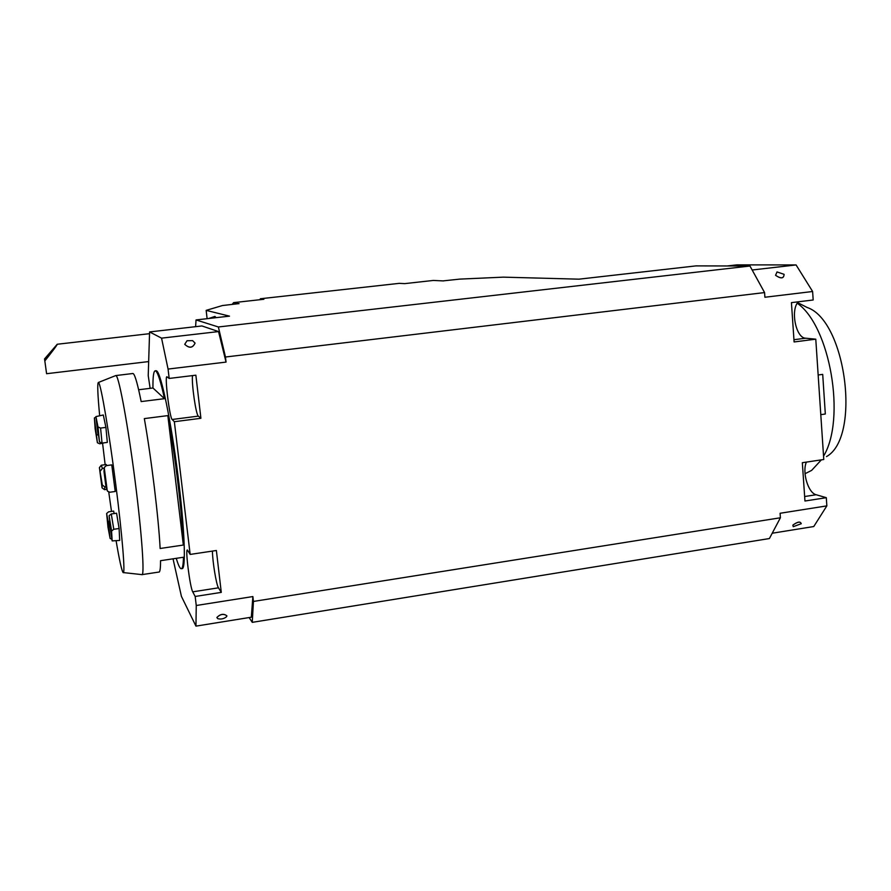 <?xml version="1.0" encoding="UTF-8"?>
<svg xmlns="http://www.w3.org/2000/svg" width="891" height="891" viewBox="0 0 891 891"><rect width="100%" height="100%" fill="white"/><g stroke="black" fill="none" stroke-linecap="round" stroke-linejoin="round"><path stroke-width="1.34" d="M252.253 622.352L253.434 601.436L780.405 517.771L769.401 538.543L252.253 622.352L249.135 617.552M260.417 299.654L260.328 298.763L399.268 283.349L404.714 283.628L433.349 280.442L443.573 280.921M260.328 298.763L263.859 299.276L233.609 302.628L232.094 304.466M443.484 280.843L459.756 279.117L503.326 277.146L578.961 279.173L695.994 265.886L749.966 266.019L764.578 292.571L225.468 357.013L218.362 326.975L196.042 319.936L195.619 326.674M238.955 303.708L233.609 302.628M196.042 319.936L229.488 316.149L206.155 310.369L222.483 305.535L239.033 303.608M56.055 345.753L45.987 358.316L56.055 345.753M45.018 360.688C48.838 355.988 57.726 344.516 57.224 344.249L44.55 358.928L46.588 373.708L44.55 358.928M214.92 316.416L216.101 317.664M801.209 523.774L801.243 523.719C800.43 521.268 797.645 521.736 792.879 525.111L793.268 526.681L801.243 523.719C800.43 521.168 797.634 521.636 792.879 525.111L793.213 526.659M784.091 274.328C783.835 278.582 780.995 278.916 775.56 275.319L777.019 271.933L784.091 274.328C783.846 278.683 781.006 279.017 775.56 275.319L777.019 271.933M772.219 533.23L813.761 526.536L826.848 505.876L826.302 497.679L816.156 494.739C808.137 492.99 801.933 472.074 806.388 462.106M826.302 497.679L804.952 501.02L802.334 462.707L823.774 459.5L815.777 339.17L805.642 338.212C795.863 338.112 790.228 309.912 798.314 301.804M815.777 339.17L794.104 341.955L791.431 302.639L813.182 299.989L812.614 291.502L764.901 297.249L764.578 292.571M752.149 270.006L796.086 264.939L736.779 264.872L727.234 265.964M812.614 291.502L796.086 264.939M780.405 517.771L780.093 513.272L826.848 505.876M150.134 388.342L148.229 375.646L149.588 331.931L161.561 338.146L218.54 331.575L226.047 362.091L168.065 369.063L169.179 378.441L195.864 375.189L200.909 418.291L174.346 421.71L190.162 554.425L216.379 550.493L221.28 592.381L195.174 596.469L196.254 605.501L252.877 596.558L251.318 617.207L195.953 626.128L181.419 596.369L173.032 558.813M216.858 617.496C220.389 613.921 223.752 613.387 226.927 615.881L226.481 616.806C223.853 618.877 220.935 619.49 217.727 618.666L216.858 617.496C220.4 614.033 223.764 613.487 226.927 615.881M196.254 605.501L195.953 626.128M218.54 331.575L201.923 325.95L149.588 331.931M184.727 344.316L187.032 340.741L184.727 344.316C189.26 348.448 192.701 348.036 195.073 343.102C192.723 348.147 189.271 348.559 184.727 344.316M192.601 340.629L195.073 343.102L192.601 340.629L187.032 340.741M161.561 338.146L168.065 369.063M192.489 375.601C191.454 383.609 195.975 414.928 198.348 416.119L200.909 418.291M169.179 378.441L166.918 376.759C164.456 375.69 169.613 417.779 172.152 419.483L174.346 421.71M190.162 554.425L187.411 549.992C185.061 548.433 190.006 587.47 192.723 591.836L195.174 596.469M212.437 551.084C212.47 561.33 216.324 584.841 218.473 587.826L221.28 592.381M206.155 310.369L207.113 318.677M749.966 266.019L218.362 326.975M253.434 601.436L252.877 596.558M226.047 362.091L225.468 357.013M826.503 456.593C861.263 437.381 846.027 320.326 807.09 307.451L797.668 302.628M805.03 473.722L811.645 470.381L821.368 459.856M823.551 456.147C846.25 418.826 829.978 325.75 797.256 303.252M820.789 414.649L825.322 414.003L822.705 374.376L818.161 374.988M825.322 414.003L822.705 374.376M98.043 434.674L95.927 416.598L103.311 414.983L105.906 427.39L100.572 428.081L97.999 426.934L99.48 441.936L95.927 416.598M95.938 416.632L97.999 426.934M99.48 441.936L102.042 443.083L107.332 442.393L105.906 427.39M104.77 442.727L99.725 443.807L97.397 442.76L95.137 428.76L97.397 442.76M95.137 428.76L94.39 417.979L97.386 442.66M95.983 416.999L94.39 417.979M96.885 435.287L97.72 434.563M105.973 486.686L104.804 486.854L102.32 485.027L102.042 487.867L104.503 489.671L106.786 489.359M102.042 487.867L99.402 467.608L102.32 485.027M106.697 465.559L106.274 464.556L101.307 465.225L99.402 467.608M100.471 470.849L102.398 468.443L104.202 468.198M110.105 521.814L108.101 521.268L110.105 538.454L111.319 539.022M110.105 538.454L107.989 527.249L106.642 513.595L108.101 521.268M106.642 513.595L107.989 527.249M106.63 513.506L108.602 511.813L113.669 511.1L114.115 513.561M111.286 513.962L109.103 515.7L111.575 531.014L113.781 529.276L119.104 528.508L116.576 513.216L111.286 513.962L113.781 529.276M111.575 531.014L112.155 540.882L109.103 515.7M119.104 528.508L119.684 540.425L112.155 540.915L109.526 522.649M104.347 467.374L103.991 471.484L104.358 467.374L106.352 465.603L111.765 464.879L115.229 491.487L109.827 492.233L107.51 491.175L105.951 486.553L103.991 471.484M104.314 468.209L107.187 490.284M105.951 486.553L107.254 490.618M99.636 415.451C97.676 394.457 97.253 383.464 98.355 382.484L98.734 382.785C101.173 385.77 109.036 431.935 115.652 483.59C122.301 535.291 125.52 575.43 123.103 572.557C121.722 570.708 119.394 560.172 116.131 540.948M111.498 511.412L108.758 492.144M105.149 464.712L102.599 443.428M115.674 375.601L116.276 375.824C119.405 378.686 128.126 426.41 135.031 480.427C141.97 534.455 144.832 576.923 141.803 574.65M132.77 373.518L133.416 373.763C135.209 375.59 137.793 384.867 141.168 401.574L164.479 398.667C160.848 382.05 157.963 372.85 155.825 371.057L155.257 370.812C153.597 371.001 152.829 376.737 152.951 387.997L164.479 398.667M152.951 387.997L138.64 389.757M167.842 415.607L144.331 418.603C151.403 458.653 158.631 518.35 160.135 548.488L183.334 545.047C182.388 514.942 175.293 455.457 167.842 415.607L183.334 545.047M176.273 558.334C178.167 564.783 179.759 568.235 181.029 568.703C182.455 569.082 183.268 565.273 183.479 557.243L160.536 560.695C160.558 568.703 159.979 572.501 158.798 572.078L142.192 574.595M155.936 370.734L156.727 370.957C161.171 373.641 171.05 420.908 177.855 474.558C184.704 528.229 186.252 570.608 181.909 568.569L181.597 568.614M816.156 494.739L804.64 496.532M805.642 338.212L793.948 339.705M172.152 419.483L198.348 416.119M192.723 591.836L218.473 587.826M100.572 428.081L102.042 443.083M104.503 489.671L104.804 486.854M101.307 465.225L102.398 468.443M46.588 373.708L148.663 361.579M57.224 344.249L149.543 333.68M214.965 316.405L208.717 318.499M123.426 572.59L141.702 574.595M98.355 382.484L115.785 375.556M115.875 375.556L132.948 373.496M155.257 370.812L156.148 370.701"/></g></svg>

